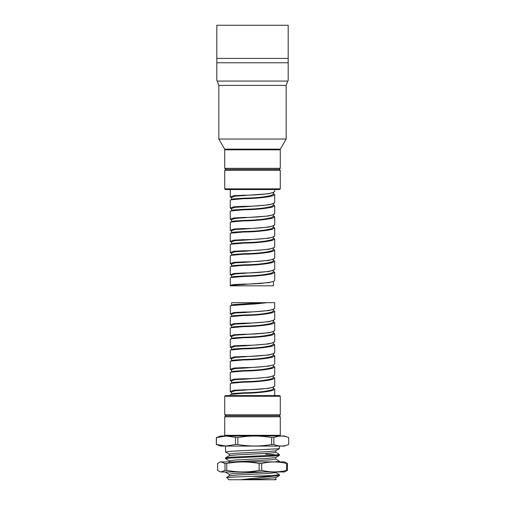 <?xml version="1.0" encoding="UTF-8"?>
<svg xmlns="http://www.w3.org/2000/svg" width="505" height="505" viewBox="0 0 505 505"><rect width="100%" height="100%" fill="white"/><g stroke="black" fill="none" stroke-linecap="round" stroke-linejoin="round"><path stroke-width="0.76" d="M243.618 367.615A4.444 1.774 90 0 0 244.149 368.12L269.007 366.106L272.87 364.976C269.222 366.333 254.981 367.678 243.618 367.596L233.847 368.076L230.28 369.357L231.612 370.348M230.28 369.338L230.28 361.498L230.627 361.088L243.618 359.939C254.501 359.926 267.953 358.544 272.643 357.073L274.714 355.905L274.72 363.84L274.095 364.49M230.28 394.897L230.646 394.411L243.618 393.269C254.501 393.256 267.953 391.874 272.643 390.403L274.714 389.235L274.24 388.755M230.28 391.558L230.28 383.718L230.627 383.308L243.618 382.159C254.501 382.146 267.953 380.764 272.643 379.293L274.714 378.125L274.72 386.06L272.87 387.196C269.222 388.553 254.981 389.898 243.618 389.816L233.847 390.296L230.28 391.577L231.612 392.568M274.714 378.125L274.24 377.645M230.28 380.448L230.28 372.608L230.627 372.198L243.618 371.049C254.501 371.036 267.953 369.654 272.643 368.183L274.714 367.015L274.72 374.95L272.87 376.086C269.222 377.443 254.981 378.788 243.618 378.706L233.847 379.186L230.28 380.467L231.612 381.458M274.714 367.015L274.24 366.535M274.714 355.905L274.24 355.425M230.28 358.228L230.28 350.394L230.627 349.978L243.618 348.829C254.501 348.816 267.953 347.434 272.643 345.963L274.714 344.795L274.72 352.73L272.87 353.866C269.222 355.223 254.981 356.568 243.618 356.486L233.847 356.966L230.28 358.247L231.612 359.238M274.714 344.795L274.24 344.315M230.28 347.118L230.28 339.284L230.627 338.868L243.618 337.719C254.501 337.706 267.953 336.324 272.643 334.853L274.714 333.685L274.72 341.62L272.87 342.756C269.222 344.113 254.981 345.458 243.618 345.376L233.847 345.856L230.28 347.137L231.612 348.128M274.714 333.685L274.24 333.205M230.28 336.008L230.28 328.174L230.627 327.758L243.618 326.609C254.501 326.596 267.953 325.214 272.643 323.743L274.714 322.575L274.72 330.51L272.87 331.646C269.222 333.003 254.981 334.348 243.618 334.266L233.847 334.746L230.28 336.027L231.612 337.018M274.714 322.575L274.24 322.095M230.28 324.898L230.28 317.064L230.627 316.648L243.618 315.499C254.501 315.486 267.953 314.104 272.643 312.633L274.714 311.465L274.72 319.4L272.87 320.536C269.222 321.893 254.981 323.238 243.618 323.156L233.847 323.636L230.28 324.917L231.612 325.908M274.714 311.465L274.24 310.985M274.72 308.271L273.079 309.357C268.793 310.891 254.507 312.128 243.618 312.046L233.847 312.526L230.28 313.807L231.612 314.798M230.28 313.788L230.28 305.954L230.627 305.538L255.934 303.903L267.177 302.665L274.72 302.665L274.72 308.29M273.388 387.051L273.388 388.787L271.393 389.974C265.005 391.646 255.928 392.581 244.149 392.764M244.117 392.764L233.474 393.452L230.646 394.411M231.612 393.969L231.612 392.031L235.046 390.775L269.007 388.326L274.095 386.71M244.117 381.654L233.474 382.342L230.627 383.308M231.612 382.859L231.612 380.922L235.021 379.672L244.073 379.217M244.117 370.544L233.474 371.232L230.627 372.198M231.612 371.749L231.612 369.812L235.021 368.562L244.073 368.107M244.117 359.434L233.474 360.122L230.627 361.088M231.612 360.639L231.612 358.702L235.046 357.445L269.007 354.996L274.095 353.38M244.117 348.324L233.474 349.012L230.627 349.978M231.612 349.529L231.612 347.591L235.021 346.342L244.073 345.887M244.117 337.214L233.474 337.902L230.627 338.868M231.612 338.419L231.612 336.481L235.046 335.225L269.007 332.776L274.095 331.16M244.117 326.104L233.474 326.792L230.627 327.758M231.612 327.309L231.612 325.372L235.021 324.122L244.073 323.667M244.117 314.994L233.474 315.682L230.627 316.648M231.612 316.199L231.612 314.261L235.021 313.012L244.073 312.557M244.117 303.884L233.474 304.572L230.627 305.538M231.612 305.089L231.612 302.665L263.2 302.665L244.149 303.884M224.725 396.255L225.4 395.585L279.6 395.585L280.275 396.255L224.725 396.255L224.725 414.775L280.275 414.775L280.275 396.255M280.275 414.775L279.265 415.785L225.735 415.785L224.725 414.775M279.6 435.985L280.275 435.31L224.725 435.31L224.725 416.795L280.275 416.795L279.265 415.785M216.512 437.576L220.685 435.985L284.315 435.985L288.671 437.576L288.671 444.488L284.315 446.085L220.685 446.085L216.329 444.488L216.512 437.576L225.987 436.042L237.836 437.576C249.098 435.544 260.359 435.544 271.627 437.576L273.824 437.576C278.773 435.544 283.722 435.544 288.671 437.576M235.456 437.576L235.456 444.488L225.987 446.022L216.512 444.488M288.671 444.488C283.722 446.521 278.773 446.521 273.824 444.488L271.627 444.488C260.372 446.521 249.104 446.521 237.836 444.488L237.836 437.576M237.836 444.488L235.456 444.488M216.329 437.576L216.329 444.488M279.429 454.506L274.164 455.188L230.173 457.233L225.634 457.795L225.565 458.698L230.173 458.073L273.249 456.078L279.366 455.409L279.366 454.431L275.705 452.31M274.827 454.702L265.63 454.203M229.295 454.165L225.571 451.969L230.173 451.337L279.366 448.68L279.435 446.085M275.383 479.75L240.374 479.75L279.366 475.615L279.435 474.7L271.602 475.54L226.657 477.402L228.935 479.75L240.374 479.75M243.618 479.75L264.658 478.74L275.78 477.648L275.78 479.327L274 479.75M229.219 475.962L229.219 474.277L232.483 473.703L265.112 471.979M229.219 462.492L229.219 460.812L235.709 459.992L267.934 458.351L275.705 457.53L279.366 455.409M229.219 455.762L229.219 454.077L235.709 453.256L267.94 451.615L275.705 450.801L279.366 448.674M239.37 479.75L228.935 479.75M263.105 479.75L263.749 479.75M275.78 450.712L275.78 452.398L269.279 453.219L237.072 454.853L229.289 455.68L225.634 457.795M275.78 457.448L275.78 459.127L271.16 459.821L232.975 461.879M275.78 471.979L275.78 472.592L269.272 473.419L237.066 475.053L229.289 475.88L226.657 477.402M274.651 461.879L279.435 461.242L275.705 459.045M276.229 479.586L275.705 479.245M224.996 463.476L221.291 461.942L219.725 462.233L220.685 461.879L284.315 461.879L287.414 463.476L286.625 463.476L286.625 470.389C278.312 472.415 269.998 472.415 261.697 470.389L259.115 470.389C248.334 472.415 237.558 472.415 226.783 470.389L224.996 470.389L224.996 463.476L226.783 463.476C237.571 461.45 248.346 461.45 259.115 463.476L261.697 463.476C270.011 461.45 278.318 461.45 286.625 463.476M286.625 470.389L287.414 470.389L284.315 471.979L220.685 471.979L217.586 470.389L217.586 463.476L219.725 462.233M219.725 471.632L221.291 471.923L224.996 470.389M287.414 470.389L287.414 463.476M261.697 470.389L261.697 463.476M259.115 463.476L259.115 470.389M226.783 470.389L226.783 463.476M271.583 476.385L252.5 476.385M267.177 302.665L263.2 302.665L267.177 302.665M243.618 312.065A4.444 1.774 90 0 0 244.149 312.57L269.007 310.556L274.095 308.94M273.388 375.941L273.388 377.677L271.393 378.864C265.005 380.536 255.928 381.471 244.149 381.654M243.618 378.725A4.444 1.774 90 0 0 244.149 379.23L269.007 377.216L274.095 375.6M273.388 364.831L273.388 366.567L271.393 367.754C265.005 369.426 255.928 370.361 244.149 370.544M273.388 353.721L273.388 355.457L271.393 356.644C265.005 358.316 255.928 359.251 244.149 359.434M273.388 342.611L273.388 344.347L271.393 345.534C265.005 347.206 255.928 348.141 244.149 348.324M243.618 345.395A4.444 1.774 90 0 0 244.149 345.9L269.007 343.886L274.095 342.27M273.388 331.501L273.388 333.237L271.393 334.424C265.005 336.096 255.928 337.031 244.149 337.214M273.388 320.391L273.388 322.127L271.393 323.314C265.005 324.986 255.928 325.921 244.149 326.104M243.618 323.175A4.444 1.774 90 0 0 244.149 323.68L269.007 321.666L274.095 320.05M273.388 309.281L273.388 311.017L271.393 312.204C265.005 313.876 255.928 314.811 244.149 314.994M273.824 444.488L273.824 437.576M271.627 437.576L271.627 444.488M274.72 189.545L274.72 191.464L272.87 192.607C269.222 193.964 254.981 195.302 243.618 195.227L233.847 195.706L230.28 196.982L231.612 197.979M230.28 208.073L230.28 200.239L230.627 199.822L243.618 198.673C254.501 198.667 267.953 197.278 272.643 195.807L274.714 194.646L274.72 202.574L272.87 203.717C269.222 205.074 254.981 206.412 243.618 206.337L233.847 206.816L230.28 208.092L231.612 209.089M230.28 219.183L230.28 211.349L230.627 210.932L243.618 209.783C254.501 209.777 267.953 208.388 272.643 206.917L274.714 205.756L274.72 213.684L272.87 214.827C269.222 216.184 254.981 217.522 243.618 217.447L233.847 217.926L230.28 219.202L231.612 220.199M230.28 230.293L230.28 222.459L230.627 222.042L243.618 220.893C254.501 220.887 267.953 219.498 272.643 218.027L274.714 216.866L274.72 224.794L272.87 225.937C269.222 227.294 254.981 228.632 243.618 228.557L233.847 229.036L230.28 230.312L231.612 231.309M230.28 241.403L230.28 233.569L230.627 233.152L243.618 232.003C254.501 231.997 267.953 230.608 272.643 229.137L274.714 227.976L274.72 235.904L272.87 237.047C269.222 238.398 254.981 239.742 243.618 239.667L233.847 240.146L230.28 241.422L231.612 242.419M230.28 252.513L230.28 244.679L230.627 244.262L243.618 243.113C254.501 243.107 267.953 241.718 272.643 240.247L274.714 239.086L274.72 247.014L272.87 248.157C269.222 249.508 254.981 250.852 243.618 250.777L233.847 251.256L230.28 252.532L231.612 253.529M230.28 263.623L230.28 255.789L230.627 255.372L243.618 254.223C254.501 254.217 267.953 252.828 272.643 251.357L274.714 250.196L274.72 258.124L272.87 259.267C269.222 260.618 254.981 261.962 243.618 261.887L233.847 262.366L230.28 263.642L231.612 264.639M230.28 274.733L230.28 266.899L230.627 266.482L243.618 265.333C254.501 265.327 267.953 263.938 272.643 262.467L274.714 261.306L274.72 269.234L272.87 270.377C269.222 271.728 254.981 273.072 243.618 272.997L233.847 273.476L230.28 274.752L231.612 275.749M244.117 275.938L233.474 276.626L230.627 277.592L230.286 278.009L230.28 285.83L235.122 285.054L269.007 282.611L272.87 281.487C269.222 282.838 254.981 284.182 243.618 284.107L233.985 284.567C231.593 284.889 230.362 285.312 230.28 285.83L273.388 285.83L273.388 281.335M230.627 277.592L243.618 276.443C254.501 276.437 267.953 275.048 272.643 273.577L274.714 272.416L274.24 271.93M231.612 199.374L231.612 197.436L235.046 196.186L269.007 193.731L274.095 192.115M274.714 194.646L274.24 194.16M274.714 205.756L274.24 205.27M274.714 216.866L274.24 216.38M274.714 227.976L274.24 227.49M274.714 239.086L274.24 238.6M274.714 250.196L274.24 249.71M274.714 261.306L274.24 260.82M274.72 272.416L274.72 280.344L274.095 280.995M244.149 206.842L269.007 204.841L274.095 203.225M273.388 192.456L273.388 194.191L271.393 195.378C265.005 197.057 255.928 197.985 244.149 198.168M273.388 203.566L273.388 205.301L271.393 206.488C265.005 208.167 255.928 209.095 244.149 209.278M231.612 221.594L231.612 219.656L235.046 218.406L269.007 215.951L274.095 214.335M273.388 214.675L273.388 216.411L271.393 217.598C265.005 219.277 255.928 220.205 244.149 220.388M244.149 229.062L269.007 227.061L274.095 225.445M273.388 225.785L273.388 227.521L271.393 228.708C265.005 230.387 255.928 231.315 244.149 231.498M244.149 240.172L269.007 238.171L274.095 236.555M273.388 236.895L273.388 238.631L271.393 239.818C265.005 241.497 255.928 242.425 244.149 242.608M244.149 251.282L269.007 249.281L274.095 247.665M273.388 248.005L273.388 249.741L271.393 250.928C265.005 252.607 255.928 253.535 244.149 253.718M244.149 262.392L269.007 260.391L274.095 258.775M273.388 259.115L273.388 260.851L271.393 262.038C265.005 263.717 255.928 264.645 244.149 264.828M231.612 277.144L231.612 275.206L235.046 273.956L269.007 271.501L274.095 269.885M273.388 270.225L273.388 271.961L271.393 273.148C265.005 274.827 255.928 275.755 244.149 275.938M244.117 198.168L233.474 198.856L230.627 199.822M244.117 209.278L233.474 209.966L230.627 210.932M231.612 210.484L231.612 208.546L235.021 207.296L244.073 206.842M244.117 220.388L233.474 221.076L230.627 222.042M244.117 231.498L233.474 232.186L230.627 233.152M231.612 232.704L231.612 230.766L235.021 229.516L244.073 229.062M244.117 242.608L233.474 243.296L230.627 244.262M231.612 243.814L231.612 241.876L235.021 240.626L244.073 240.172M244.117 253.718L233.474 254.406L230.627 255.372M231.612 254.924L231.612 252.986L235.021 251.736L244.073 251.282M244.117 264.828L233.474 265.516L230.627 266.482M231.612 266.034L231.612 264.096L235.021 262.846L244.073 262.392M288.185 80.547L288.185 62.765L288.185 80.547L287.743 81.078L217.257 81.078L216.815 80.547L216.815 62.765L216.815 80.547M288.185 58.435L288.185 25.25L216.815 25.25L216.815 62.765L288.185 62.765L288.185 58.435L216.815 58.435M218.835 85.408L286.165 85.408L286.165 139.045L218.835 139.045L218.835 85.408L217.257 81.078M286.165 139.045L280.338 149.145L224.662 149.145L218.835 139.045M224.725 149.815L280.275 149.815L280.275 168.335L224.725 168.335L224.725 149.815L225.4 149.145M280.275 168.335L279.265 169.345L225.735 169.345L224.725 168.335M224.725 188.87L225.4 189.545L279.6 189.545L280.275 188.87L224.725 188.87L224.725 170.355L280.275 170.355L279.265 169.345M244.149 392.745A4.444 1.774 90 0 0 244.022 392.821A4.444 1.774 90 0 0 243.612 393.256M244.149 390.308A4.412 1.761 -90 0 1 243.618 389.797M244.149 381.635A4.444 1.774 90 0 0 244.022 381.711A4.444 1.774 90 0 0 243.612 382.146M244.149 370.525A4.444 1.774 90 0 0 244.022 370.601A4.444 1.774 90 0 0 243.612 371.036M244.149 359.415A4.444 1.774 90 0 0 244.022 359.491A4.444 1.774 90 0 0 243.612 359.926M244.149 348.305A4.444 1.774 90 0 0 244.022 348.381A4.444 1.774 90 0 0 243.612 348.816M244.149 337.195A4.444 1.774 90 0 0 244.022 337.271A4.444 1.774 90 0 0 243.612 337.706M244.149 326.085A4.444 1.774 90 0 0 244.022 326.161A4.444 1.774 90 0 0 243.612 326.596M244.149 314.975A4.444 1.774 90 0 0 244.022 315.051A4.444 1.774 90 0 0 243.612 315.486M244.149 303.865A4.444 1.774 90 0 0 244.022 303.941A4.444 1.774 90 0 0 243.612 304.376M244.149 356.978A4.412 1.761 -90 0 1 243.618 356.467M244.149 334.758A4.412 1.761 -90 0 1 243.618 334.247M244.149 195.713A4.412 1.761 -90 0 1 243.618 195.201M243.618 206.356A4.444 1.774 90 0 0 244.149 206.861M244.149 198.149A4.444 1.774 90 0 0 244.022 198.231A4.444 1.774 90 0 0 243.612 198.661M244.149 209.259A4.444 1.774 90 0 0 244.022 209.341A4.444 1.774 90 0 0 243.612 209.771M244.149 220.369A4.444 1.774 90 0 0 244.022 220.451A4.444 1.774 90 0 0 243.612 220.881M244.149 231.479A4.444 1.774 90 0 0 244.022 231.561A4.444 1.774 90 0 0 243.612 231.991M244.149 242.589A4.444 1.774 90 0 0 244.022 242.671A4.444 1.774 90 0 0 243.612 243.101M244.149 253.699A4.444 1.774 90 0 0 244.022 253.781A4.444 1.774 90 0 0 243.612 254.211M244.149 264.809A4.444 1.774 90 0 0 244.022 264.891A4.444 1.774 90 0 0 243.612 265.321M244.149 275.919A4.444 1.774 90 0 0 244.022 276.001A4.444 1.774 90 0 0 243.612 276.431M244.149 284.593A4.412 1.761 -90 0 1 243.618 284.081M244.149 273.483A4.412 1.761 -90 0 1 243.618 272.971M243.618 261.906A4.444 1.774 90 0 0 244.149 262.411M243.618 250.796A4.444 1.774 90 0 0 244.149 251.301M243.618 239.686A4.444 1.774 90 0 0 244.149 240.191M243.618 228.576A4.444 1.774 90 0 0 244.149 229.081M244.149 217.933A4.412 1.761 -90 0 1 243.618 217.421M274.72 395.585L274.72 389.235M273.388 388.377L274.366 388.818M280.275 435.31L280.275 416.795M225.4 435.985L224.725 435.31M225.735 415.785L224.725 416.795M225.565 451.969L225.565 446.085M279.366 475.609L275.705 477.73M225.634 472.244L229.295 474.365M225.634 458.774L229.295 460.895M275.705 472.51L279.36 474.631M279.435 461.879L279.435 461.235M230.28 395.585L230.28 394.828M273.388 377.267L274.366 377.708M273.388 366.157L274.366 366.598M273.388 355.047L274.366 355.488M273.388 343.937L274.366 344.378M273.388 332.827L274.366 333.268M273.388 321.717L274.366 322.158M273.388 310.607L274.366 311.048M230.28 196.963L230.28 189.545M273.388 204.897L274.366 205.339M273.388 216.007L274.366 216.449M273.388 227.117L274.366 227.559M273.388 238.227L274.366 238.669M273.388 249.337L274.366 249.779M273.388 260.447L274.366 260.889M273.388 271.557L274.366 271.999M286.165 85.408L287.743 81.078M279.6 149.145L280.275 149.815M280.275 188.87L280.275 170.355M225.735 169.345L224.725 170.355M273.388 193.787L274.366 194.229"/></g></svg>
